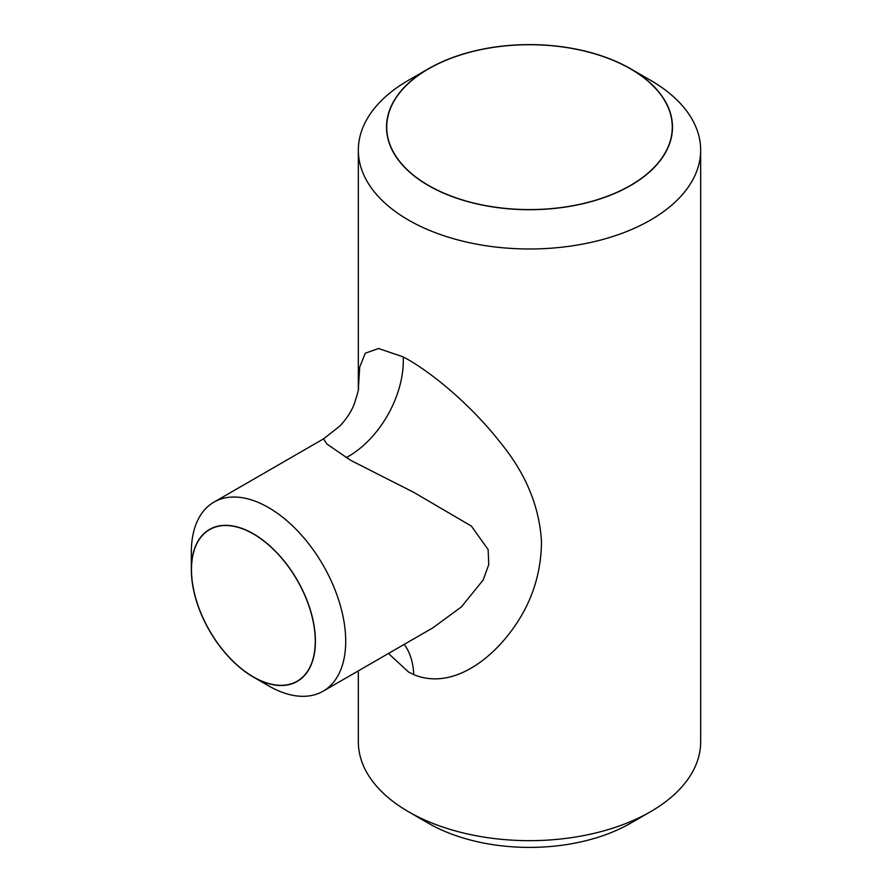 <?xml version="1.0" encoding="UTF-8"?>
<svg xmlns="http://www.w3.org/2000/svg" width="892" height="892" viewBox="0 0 892 892"><rect width="100%" height="100%" fill="white"/><g stroke="black" fill="none" stroke-linecap="round" stroke-linejoin="round"><path stroke-width="1.34" d="M268.514 685.803L253.373 677.061A87.739 50.654 -120 0 0 315.411 641.236A87.739 50.654 -120 0 0 253.373 533.784A87.739 50.654 -120 0 0 191.334 569.609A87.739 50.654 -120 0 0 253.373 677.061L268.514 685.803A109.159 63.02 60 0 0 323.094 691.211L432.72 627.923L461.331 606.961L483.196 579.978L488.76 564.58L488.136 549.595L471.344 526.068L413.91 492.44L350.489 460.227L326.896 444.026L323.562 438.853L339.963 425.963C346.33 419.117 351.035 411.981 354.068 404.567C357.77 393.104 359.197 387.685 358.383 388.299M191.334 569.609L191.334 552.115A109.159 63.02 60 0 1 213.935 502.14A109.159 63.02 60 0 1 268.514 507.548A109.159 63.02 60 0 1 339.83 603.739A109.159 63.02 60 0 1 323.094 691.211M253.373 533.951A87.528 50.532 -120 0 0 209.609 529.614A87.528 50.532 -120 0 0 196.184 599.759A87.528 50.532 -120 0 0 253.373 676.894A87.528 50.532 -120 0 0 297.136 681.232A87.528 50.532 -120 0 0 310.55 611.087A87.528 50.532 -120 0 0 253.373 533.951M650.536 811.709L630.611 823.216A142.976 82.555 180 0 1 428.394 823.227L408.469 811.72A171.164 98.822 0 0 0 650.536 811.709A171.164 98.822 0 0 0 700.666 741.832L700.666 150.168A171.164 98.822 180 0 1 595.009 241.464A171.164 98.822 180 0 1 408.469 220.045A171.164 98.822 180 0 1 358.339 150.168A171.164 98.822 180 0 1 408.469 80.291L428.394 68.784A142.976 82.555 0 0 0 428.394 185.525A142.976 82.555 0 0 0 630.599 185.525A142.976 82.555 0 0 0 630.611 68.784A142.976 82.555 0 0 0 630.599 68.773L650.536 80.28A171.164 98.822 180 0 1 650.536 80.291A171.164 98.822 180 0 1 700.666 150.168M630.454 68.862A142.776 82.432 0 0 0 474.867 50.989A142.776 82.432 0 0 0 386.727 127.155A142.776 82.432 0 0 0 428.539 185.436A142.776 82.432 0 0 0 584.137 203.309A142.776 82.432 0 0 0 672.278 127.155A142.776 82.432 0 0 0 630.454 68.862M358.339 388.8L359.688 367.192L365.285 353.21L378.554 348.504L403.217 356.9L408.469 359.799C440.302 378.42 476.373 411.736 499.988 442.086C525.533 473.039 539.37 506.177 541.489 541.489C541.21 578.25 528.755 611.065 504.136 639.943C481.368 666.536 447.015 688.334 413.81 674.653L408.469 671.955L388.466 653.468M358.339 670.862L358.339 741.832A171.164 98.822 0 0 0 408.469 811.709A171.164 98.822 0 0 0 408.469 811.72L428.394 823.216A142.976 82.555 180 0 1 428.394 823.216M650.536 80.291L630.611 68.784A142.976 82.555 0 0 0 428.394 68.784M403.217 356.9A81.997 52.082 -60.8 0 1 346.129 457.663M413.81 674.653A81.997 47.889 115 0 0 404.199 644.381M358.339 150.168L358.339 388.867M213.935 502.14L323.562 438.853"/></g></svg>

